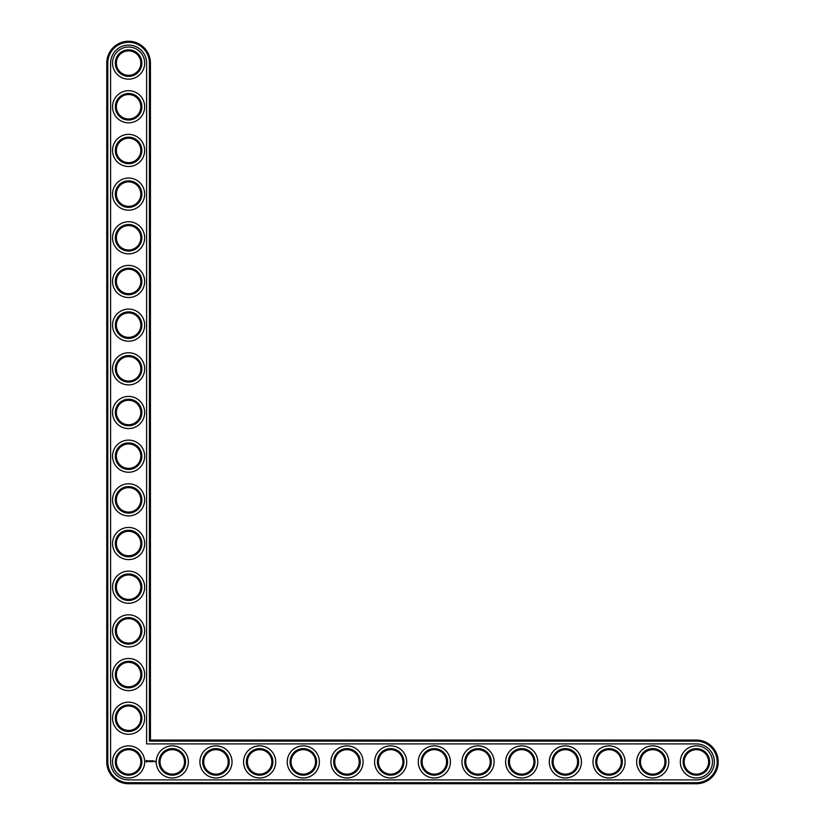 <?xml version="1.0" encoding="UTF-8"?>
<svg xmlns="http://www.w3.org/2000/svg" width="825" height="825" viewBox="0 0 825 825"><rect width="100%" height="100%" fill="white"/><g stroke="black" fill="none" stroke-linecap="round" stroke-linejoin="round"><path stroke-width="1.24" d="M150.439 740.077L150.439 63.092A21.842 21.842 0 0 0 128.607 41.25A21.842 21.842 0 0 0 106.765 63.092L106.765 761.908A21.842 21.842 0 0 0 128.607 783.75L696.393 783.75A21.842 21.842 0 0 0 718.235 761.908A21.842 21.842 0 0 0 696.393 740.077L150.439 740.077L149.397 741.118L149.397 63.092A20.79 20.79 0 0 0 128.607 42.302A20.79 20.79 0 0 0 107.817 63.092L107.817 761.908A20.79 20.79 0 0 0 128.607 782.698L696.393 782.698A20.79 20.79 0 0 0 717.183 761.908A20.79 20.79 0 0 0 696.393 741.118L149.397 741.118M140.828 761.908A12.231 12.231 0 0 1 122.492 772.499A12.231 12.231 0 0 1 122.492 751.317A12.231 12.231 0 0 1 140.828 761.908M141.879 761.908A13.283 13.283 0 0 1 121.966 773.407A13.283 13.283 0 0 1 121.966 750.41A13.283 13.283 0 0 1 141.879 761.908M110.612 761.908A17.995 17.995 0 0 0 128.607 779.903L696.393 779.903A17.995 17.995 0 0 0 714.388 761.908A17.995 17.995 0 0 0 696.393 743.913L146.602 743.913L146.602 63.092A17.995 17.995 0 0 0 128.607 45.097A17.995 17.995 0 0 0 110.612 63.092L110.612 761.908M144.674 761.908A16.077 16.077 0 0 1 120.563 775.83A16.077 16.077 0 0 1 120.563 747.997A16.077 16.077 0 0 1 144.674 761.908M146.386 760.413L145.891 761.527L147.005 762.032L147.51 760.908L146.386 760.413M147.974 760.877L148.686 761.568L147.974 760.877M148.82 760.846L149.139 761.702L149.511 760.794L148.82 760.846M149.707 760.743L150.243 761.702L149.707 760.743M151.253 760.763L150.913 761.331L150.49 760.794L150.542 761.702L150.593 760.99L151.346 761.64L151.253 760.763M152.151 760.743L151.625 761.702L152.151 760.743M152.429 760.743L152.429 761.702L152.429 760.743M153.295 760.743L152.759 761.702L153.295 760.743M154.409 761.166L154.409 761.702L154.409 761.166M154.873 761.166L155.193 761.846L154.873 761.166M188.347 761.908A16.077 16.077 0 0 1 164.247 775.83A16.077 16.077 0 0 1 164.247 747.997A16.077 16.077 0 0 1 188.347 761.908M185.553 761.908A13.283 13.283 0 0 1 165.639 773.407A13.283 13.283 0 0 1 165.639 750.41A13.283 13.283 0 0 1 185.553 761.908M184.511 761.908A12.231 12.231 0 0 1 166.165 772.499A12.231 12.231 0 0 1 166.165 751.317A12.231 12.231 0 0 1 184.511 761.908M144.674 718.235A16.077 16.077 0 0 1 120.563 732.157A16.077 16.077 0 0 1 120.563 704.313A16.077 16.077 0 0 1 144.674 718.235M141.879 718.235A13.283 13.283 0 0 1 121.966 729.733A13.283 13.283 0 0 1 121.966 706.736A13.283 13.283 0 0 1 141.879 718.235M140.828 718.235A12.231 12.231 0 0 1 122.492 728.826A12.231 12.231 0 0 1 122.492 707.644A12.231 12.231 0 0 1 140.828 718.235M232.031 761.908A16.077 16.077 0 0 1 207.921 775.83A16.077 16.077 0 0 1 207.921 747.997A16.077 16.077 0 0 1 232.031 761.908M229.237 761.908A13.283 13.283 0 0 1 209.313 773.407A13.283 13.283 0 0 1 209.313 750.41A13.283 13.283 0 0 1 229.237 761.908M228.185 761.908A12.231 12.231 0 0 1 209.839 772.499A12.231 12.231 0 0 1 209.839 751.317A12.231 12.231 0 0 1 228.185 761.908M275.705 761.908A16.077 16.077 0 0 1 251.594 775.83A16.077 16.077 0 0 1 251.594 747.997A16.077 16.077 0 0 1 275.705 761.908M272.91 761.908A13.283 13.283 0 0 1 252.997 773.407A13.283 13.283 0 0 1 252.997 750.41A13.283 13.283 0 0 1 272.91 761.908M271.858 761.908A12.231 12.231 0 0 1 253.523 772.499A12.231 12.231 0 0 1 253.523 751.317A12.231 12.231 0 0 1 271.858 761.908M144.674 674.561A16.077 16.077 0 0 1 120.563 688.483A16.077 16.077 0 0 1 120.563 660.639A16.077 16.077 0 0 1 144.674 674.561M141.879 674.561A13.283 13.283 0 0 1 121.966 686.06A13.283 13.283 0 0 1 121.966 663.063A13.283 13.283 0 0 1 141.879 674.561M140.828 674.561A12.231 12.231 0 0 1 122.492 685.152A12.231 12.231 0 0 1 122.492 663.97A12.231 12.231 0 0 1 140.828 674.561M144.674 630.877A16.077 16.077 0 0 1 120.563 644.799A16.077 16.077 0 0 1 120.563 616.966A16.077 16.077 0 0 1 144.674 630.877M141.879 630.877A13.283 13.283 0 0 1 121.966 642.386A13.283 13.283 0 0 1 121.966 619.379A13.283 13.283 0 0 1 141.879 630.877M140.828 630.877A12.231 12.231 0 0 1 122.492 641.468A12.231 12.231 0 0 1 122.492 620.287A12.231 12.231 0 0 1 140.828 630.877M319.378 761.908A16.077 16.077 0 0 1 295.267 775.83A16.077 16.077 0 0 1 295.267 747.997A16.077 16.077 0 0 1 319.378 761.908M316.583 761.908A13.283 13.283 0 0 1 296.67 773.407A13.283 13.283 0 0 1 296.67 750.41A13.283 13.283 0 0 1 316.583 761.908M315.542 761.908A12.231 12.231 0 0 1 297.196 772.499A12.231 12.231 0 0 1 297.196 751.317A12.231 12.231 0 0 1 315.542 761.908M363.062 761.908A16.077 16.077 0 0 1 338.951 775.83A16.077 16.077 0 0 1 338.951 747.997A16.077 16.077 0 0 1 363.062 761.908M360.267 761.908A13.283 13.283 0 0 1 340.343 773.407A13.283 13.283 0 0 1 340.343 750.41A13.283 13.283 0 0 1 360.267 761.908M359.215 761.908A12.231 12.231 0 0 1 340.869 772.499A12.231 12.231 0 0 1 340.869 751.317A12.231 12.231 0 0 1 359.215 761.908M406.735 761.908A16.077 16.077 0 0 1 382.625 775.83A16.077 16.077 0 0 1 382.625 747.997A16.077 16.077 0 0 1 406.735 761.908M403.941 761.908A13.283 13.283 0 0 1 384.027 773.407A13.283 13.283 0 0 1 384.027 750.41A13.283 13.283 0 0 1 403.941 761.908M402.889 761.908A12.231 12.231 0 0 1 384.543 772.499A12.231 12.231 0 0 1 384.543 751.317A12.231 12.231 0 0 1 402.889 761.908M144.674 587.204A16.077 16.077 0 0 1 120.563 601.126A16.077 16.077 0 0 1 120.563 573.282A16.077 16.077 0 0 1 144.674 587.204M141.879 587.204A13.283 13.283 0 0 1 121.966 598.702A13.283 13.283 0 0 1 121.966 575.706A13.283 13.283 0 0 1 141.879 587.204M140.828 587.204A12.231 12.231 0 0 1 122.492 597.795A12.231 12.231 0 0 1 122.492 576.613A12.231 12.231 0 0 1 140.828 587.204M144.674 543.531A16.077 16.077 0 0 1 120.563 557.452A16.077 16.077 0 0 1 120.563 529.609A16.077 16.077 0 0 1 144.674 543.531M141.879 543.531A13.283 13.283 0 0 1 121.966 555.029A13.283 13.283 0 0 1 121.966 532.032A13.283 13.283 0 0 1 141.879 543.531M140.828 543.531A12.231 12.231 0 0 1 122.492 554.122A12.231 12.231 0 0 1 122.492 532.94A12.231 12.231 0 0 1 140.828 543.531M144.674 499.857A16.077 16.077 0 0 1 120.563 513.769A16.077 16.077 0 0 1 120.563 485.935A16.077 16.077 0 0 1 144.674 499.857M141.879 499.857A13.283 13.283 0 0 1 121.966 511.356A13.283 13.283 0 0 1 121.966 488.359A13.283 13.283 0 0 1 141.879 499.857M140.828 499.857A12.231 12.231 0 0 1 122.492 510.448A12.231 12.231 0 0 1 122.492 489.266A12.231 12.231 0 0 1 140.828 499.857M144.674 456.173A16.077 16.077 0 0 1 120.563 470.095A16.077 16.077 0 0 1 120.563 442.262A16.077 16.077 0 0 1 144.674 456.173M141.879 456.173A13.283 13.283 0 0 1 121.966 467.672A13.283 13.283 0 0 1 121.966 444.675A13.283 13.283 0 0 1 141.879 456.173M140.828 456.173A12.231 12.231 0 0 1 122.492 466.764A12.231 12.231 0 0 1 122.492 445.582A12.231 12.231 0 0 1 140.828 456.173M450.409 761.908A16.077 16.077 0 0 1 426.298 775.83A16.077 16.077 0 0 1 426.298 747.997A16.077 16.077 0 0 1 450.409 761.908M447.614 761.908A13.283 13.283 0 0 1 427.701 773.407A13.283 13.283 0 0 1 427.701 750.41A13.283 13.283 0 0 1 447.614 761.908M446.573 761.908A12.231 12.231 0 0 1 428.227 772.499A12.231 12.231 0 0 1 428.227 751.317A12.231 12.231 0 0 1 446.573 761.908M494.093 761.908A16.077 16.077 0 0 1 469.982 775.83A16.077 16.077 0 0 1 469.982 747.997A16.077 16.077 0 0 1 494.093 761.908M491.287 761.908A13.283 13.283 0 0 1 471.374 773.407A13.283 13.283 0 0 1 471.374 750.41A13.283 13.283 0 0 1 491.287 761.908M490.246 761.908A12.231 12.231 0 0 1 471.9 772.499A12.231 12.231 0 0 1 471.9 751.317A12.231 12.231 0 0 1 490.246 761.908M537.766 761.908A16.077 16.077 0 0 1 513.655 775.83A16.077 16.077 0 0 1 513.655 747.997A16.077 16.077 0 0 1 537.766 761.908M534.971 761.908A13.283 13.283 0 0 1 515.048 773.407A13.283 13.283 0 0 1 515.048 750.41A13.283 13.283 0 0 1 534.971 761.908M533.919 761.908A12.231 12.231 0 0 1 515.573 772.499A12.231 12.231 0 0 1 515.573 751.317A12.231 12.231 0 0 1 533.919 761.908M581.439 761.908A16.077 16.077 0 0 1 557.329 775.83A16.077 16.077 0 0 1 557.329 747.997A16.077 16.077 0 0 1 581.439 761.908M578.645 761.908A13.283 13.283 0 0 1 558.731 773.407A13.283 13.283 0 0 1 558.731 750.41A13.283 13.283 0 0 1 578.645 761.908M577.593 761.908A12.231 12.231 0 0 1 559.257 772.499A12.231 12.231 0 0 1 559.257 751.317A12.231 12.231 0 0 1 577.593 761.908M625.113 761.908A16.077 16.077 0 0 1 601.012 775.83A16.077 16.077 0 0 1 601.012 747.997A16.077 16.077 0 0 1 625.113 761.908M622.318 761.908A13.283 13.283 0 0 1 602.405 773.407A13.283 13.283 0 0 1 602.405 750.41A13.283 13.283 0 0 1 622.318 761.908M621.277 761.908A12.231 12.231 0 0 1 602.931 772.499A12.231 12.231 0 0 1 602.931 751.317A12.231 12.231 0 0 1 621.277 761.908M668.797 761.908A16.077 16.077 0 0 1 644.686 775.83A16.077 16.077 0 0 1 644.686 747.997A16.077 16.077 0 0 1 668.797 761.908M666.002 761.908A13.283 13.283 0 0 1 646.078 773.407A13.283 13.283 0 0 1 646.078 750.41A13.283 13.283 0 0 1 666.002 761.908M664.95 761.908A12.231 12.231 0 0 1 646.604 772.499A12.231 12.231 0 0 1 646.604 751.317A12.231 12.231 0 0 1 664.95 761.908M712.47 761.908A16.077 16.077 0 0 1 688.359 775.83A16.077 16.077 0 0 1 688.359 747.997A16.077 16.077 0 0 1 712.47 761.908M709.675 761.908A13.283 13.283 0 0 1 689.762 773.407A13.283 13.283 0 0 1 689.762 750.41A13.283 13.283 0 0 1 709.675 761.908M708.623 761.908A12.231 12.231 0 0 1 690.278 772.499A12.231 12.231 0 0 1 690.278 751.317A12.231 12.231 0 0 1 708.623 761.908M144.674 412.5A16.077 16.077 0 0 1 120.563 426.422A16.077 16.077 0 0 1 120.563 398.578A16.077 16.077 0 0 1 144.674 412.5M141.879 412.5A13.283 13.283 0 0 1 121.966 423.998A13.283 13.283 0 0 1 121.966 401.002A13.283 13.283 0 0 1 141.879 412.5M140.828 412.5A12.231 12.231 0 0 1 122.492 423.091A12.231 12.231 0 0 1 122.492 401.909A12.231 12.231 0 0 1 140.828 412.5M144.674 368.827A16.077 16.077 0 0 1 120.563 382.738A16.077 16.077 0 0 1 120.563 354.905A16.077 16.077 0 0 1 144.674 368.827M141.879 368.827A13.283 13.283 0 0 1 121.966 380.325A13.283 13.283 0 0 1 121.966 357.328A13.283 13.283 0 0 1 141.879 368.827M140.828 368.827A12.231 12.231 0 0 1 122.492 379.418A12.231 12.231 0 0 1 122.492 358.236A12.231 12.231 0 0 1 140.828 368.827M144.674 325.143A16.077 16.077 0 0 1 120.563 339.065A16.077 16.077 0 0 1 120.563 311.231A16.077 16.077 0 0 1 144.674 325.143M141.879 325.143A13.283 13.283 0 0 1 121.966 336.641A13.283 13.283 0 0 1 121.966 313.644A13.283 13.283 0 0 1 141.879 325.143M140.828 325.143A12.231 12.231 0 0 1 122.492 335.734A12.231 12.231 0 0 1 122.492 314.552A12.231 12.231 0 0 1 140.828 325.143M144.674 281.469A16.077 16.077 0 0 1 120.563 295.391A16.077 16.077 0 0 1 120.563 267.548A16.077 16.077 0 0 1 144.674 281.469M141.879 281.469A13.283 13.283 0 0 1 121.966 292.968A13.283 13.283 0 0 1 121.966 269.971A13.283 13.283 0 0 1 141.879 281.469M140.828 281.469A12.231 12.231 0 0 1 122.492 292.06A12.231 12.231 0 0 1 122.492 270.878A12.231 12.231 0 0 1 140.828 281.469M144.674 237.796A16.077 16.077 0 0 1 120.563 251.718A16.077 16.077 0 0 1 120.563 223.874A16.077 16.077 0 0 1 144.674 237.796M141.879 237.796A13.283 13.283 0 0 1 121.966 249.294A13.283 13.283 0 0 1 121.966 226.297A13.283 13.283 0 0 1 141.879 237.796M140.828 237.796A12.231 12.231 0 0 1 122.492 248.387A12.231 12.231 0 0 1 122.492 227.205A12.231 12.231 0 0 1 140.828 237.796M144.674 194.123A16.077 16.077 0 0 1 120.563 208.034A16.077 16.077 0 0 1 120.563 180.201A16.077 16.077 0 0 1 144.674 194.123M141.879 194.123A13.283 13.283 0 0 1 121.966 205.621A13.283 13.283 0 0 1 121.966 182.614A13.283 13.283 0 0 1 141.879 194.123M140.828 194.123A12.231 12.231 0 0 1 122.492 204.713A12.231 12.231 0 0 1 122.492 183.532A12.231 12.231 0 0 1 140.828 194.123M144.674 150.439A16.077 16.077 0 0 1 120.563 164.361A16.077 16.077 0 0 1 120.563 136.517A16.077 16.077 0 0 1 144.674 150.439M141.879 150.439A13.283 13.283 0 0 1 121.966 161.937A13.283 13.283 0 0 1 121.966 138.94A13.283 13.283 0 0 1 141.879 150.439M140.828 150.439A12.231 12.231 0 0 1 122.492 161.03A12.231 12.231 0 0 1 122.492 139.848A12.231 12.231 0 0 1 140.828 150.439M144.674 106.765A16.077 16.077 0 0 1 120.563 120.687A16.077 16.077 0 0 1 120.563 92.843A16.077 16.077 0 0 1 144.674 106.765M141.879 106.765A13.283 13.283 0 0 1 121.966 118.264A13.283 13.283 0 0 1 121.966 95.267A13.283 13.283 0 0 1 141.879 106.765M140.828 106.765A12.231 12.231 0 0 1 122.492 117.356A12.231 12.231 0 0 1 122.492 96.174A12.231 12.231 0 0 1 140.828 106.765M144.674 63.092A16.077 16.077 0 0 1 120.563 77.003A16.077 16.077 0 0 1 120.563 49.17A16.077 16.077 0 0 1 144.674 63.092M141.879 63.092A13.283 13.283 0 0 1 121.966 74.59A13.283 13.283 0 0 1 121.966 51.593A13.283 13.283 0 0 1 141.879 63.092M140.828 63.092A12.231 12.231 0 0 1 122.492 73.683A12.231 12.231 0 0 1 122.492 52.501A12.231 12.231 0 0 1 140.828 63.092M146.695 760.794L146.695 761.65L146.695 760.794M150.439 63.092L149.397 63.092M696.393 740.077L696.393 741.118M106.765 63.092L107.817 63.092M696.393 783.75L696.393 782.698M106.765 761.908L107.817 761.908M128.607 783.75L128.607 782.698"/></g></svg>
